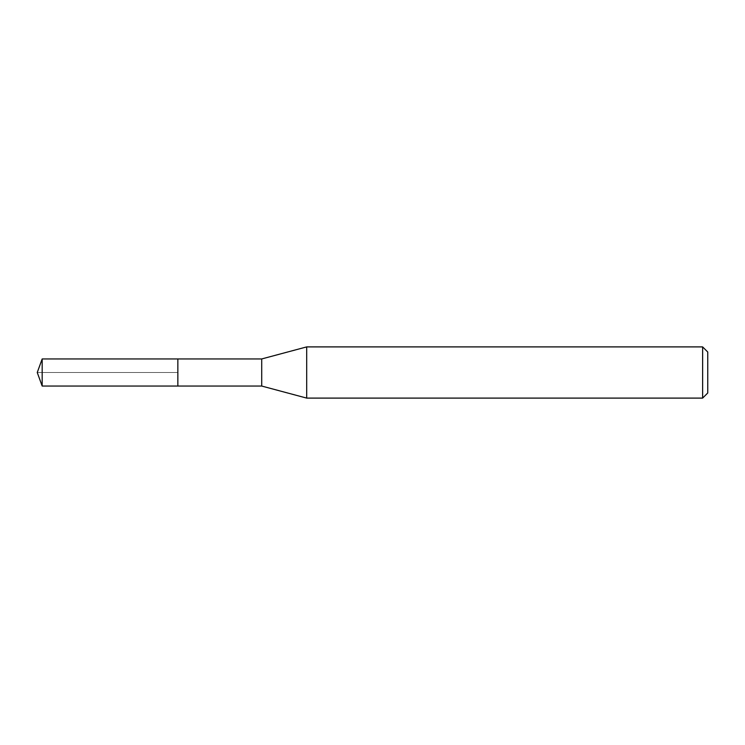 <?xml version="1.0" encoding="UTF-8"?>
<svg xmlns="http://www.w3.org/2000/svg" width="745" height="745" viewBox="0 0 745 745"><rect width="100%" height="100%" fill="white"/><g stroke="black" fill="none" stroke-linecap="round" stroke-linejoin="round"><path stroke-width="0.56" stroke-dasharray="3.73 2.79" d="M177.85 358.95L177.85 386.05L177.85 358.95M42.176 386.05L42.176 358.95M261.719 358.95L261.719 386.05M306.698 398.1L306.698 346.9M702.628 346.9L702.628 398.1M707.75 352.022L707.75 392.978M37.25 372.5L177.85 372.5L37.25 372.5"/><path stroke-width="1.12" d="M177.85 358.95L42.176 358.95L42.176 386.05L177.85 386.05L177.85 358.95L177.85 386.05L261.719 386.05L261.719 358.95L177.85 358.95M42.176 386.05L37.25 372.5L42.176 358.95M261.719 358.95L306.698 346.9L306.698 398.1L261.719 386.05M306.698 398.1L702.628 398.1L702.628 346.9L306.698 346.9M702.628 346.9L707.75 352.022L707.75 392.978L702.628 398.1"/></g></svg>
